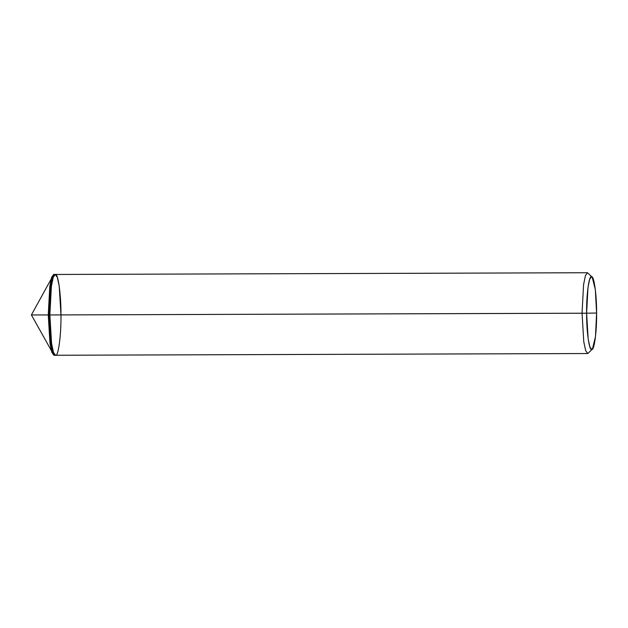 <?xml version="1.0" encoding="UTF-8"?>
<svg xmlns="http://www.w3.org/2000/svg" width="628" height="628" viewBox="0 0 628 628"><rect width="100%" height="100%" fill="white"/><g stroke="black" fill="none" stroke-linecap="round" stroke-linejoin="round"><path stroke-width="0.94" d="M54.824 274.601L53.042 275.653L49.997 290.474L48.953 314.958L48.254 314.958L49.855 314.95C49.675 334.944 52.807 357.112 55.547 355.26C58.302 357.026 61.277 334.755 60.963 314.777C61.277 334.755 58.302 357.026 55.547 355.26C52.807 357.112 49.675 334.944 49.855 314.95L31.4 314.942L48.953 314.958L50.475 286.36L52.328 277.333L54.369 274.467L53.67 274.467L51.629 277.341L49.785 286.368L48.254 314.958L49.785 286.368L51.629 277.341L53.67 274.467L55.28 274.467L53.231 277.333L51.386 286.36L49.855 314.95C49.541 294.972 52.517 272.701 55.264 274.467C58.012 272.615 61.136 294.783 60.963 314.777L59.236 286.266L57.329 277.293L55.28 274.467L587.47 272.733L585.429 275.606L583.577 284.633L582.046 313.223L49.855 314.95L51.575 343.461L53.49 352.434L55.539 355.26L53.49 352.434L51.575 343.461L49.855 314.95L51.386 286.36L53.231 277.333L55.28 274.467M60.963 314.777C61.136 294.783 58.012 272.615 55.264 274.467C52.517 272.701 49.541 294.972 49.855 314.95L586.607 313.199L588.161 338.885L589.88 346.954L591.733 349.474L592.416 349.121L595.485 336.679L596.6 313.042L586.607 313.199C586.317 295.215 589.001 275.174 591.474 276.76C593.939 275.095 596.757 295.05 596.6 313.042L595.328 289.492L592.18 277.113L591.474 276.76L589.645 279.342L587.981 287.467L586.607 313.199L596.6 313.042C596.883 331.027 594.206 351.06 591.733 349.474C589.26 351.146 586.442 331.192 586.607 313.199L582.046 313.223L583.773 341.734L585.681 350.707L587.73 353.533L53.937 355.267L51.889 352.441L49.981 343.469L48.254 314.958L49.981 343.469L51.889 352.441L53.937 355.267L54.636 355.26L52.579 352.441L50.672 343.461L48.953 314.958L50.162 339.34L53.294 354.082L55.083 355.126M592.416 349.121L587.745 353.533L585.689 350.73L583.773 341.758L582.046 313.223L583.577 284.633L585.429 275.606L587.463 272.733L592.18 277.113M51.088 279.201L31.4 314.942L51.315 350.55"/></g></svg>

